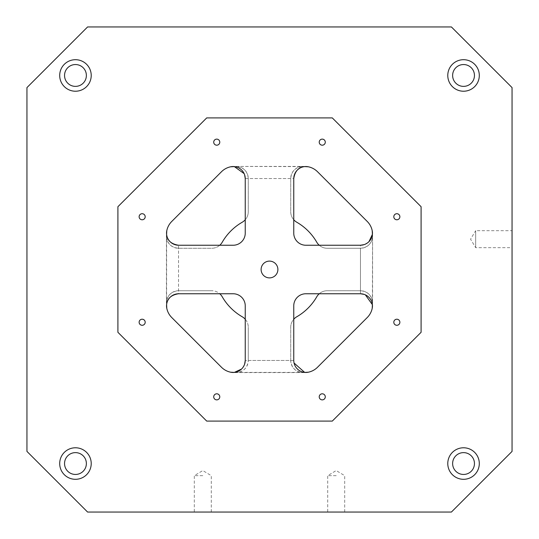 <?xml version="1.0" encoding="UTF-8"?>
<svg xmlns="http://www.w3.org/2000/svg" width="539" height="539" viewBox="0 0 539 539"><rect width="100%" height="100%" fill="white"/><g stroke="black" fill="none" stroke-linecap="round" stroke-linejoin="round"><path stroke-width="0.4" stroke-dasharray="2.69 2.02" d="M166.598 304.663L166.598 234.337M248.277 360.456L248.277 327.267L248.277 360.456L290.723 360.456A12.127 12.127 0 0 0 302.851 372.584L236.149 372.584A12.127 12.127 0 0 0 248.277 360.456C247.542 367.807 243.5 371.849 236.149 372.584L234.337 372.584A18.191 18.191 0 0 1 221.475 367.254L171.746 317.525A18.191 18.191 0 0 1 166.416 304.663L166.416 234.337A18.191 18.191 0 0 1 171.746 221.475L221.475 171.746A18.191 18.191 0 0 1 234.337 166.416L236.149 166.416A12.127 12.127 0 0 1 248.277 178.544C247.542 171.193 243.5 167.151 236.149 166.416L304.663 166.598M26.95 451.412L87.587 512.05L451.412 512.05L512.05 451.412L512.05 87.587L451.412 26.95L87.587 26.95L26.95 87.587L26.95 451.412M269.5 261.112A8.388 8.388 0 0 1 277.888 269.5A8.388 8.388 0 0 1 269.5 277.888A8.388 8.388 0 0 1 261.112 269.5A8.388 8.388 0 0 1 269.5 261.112M142.161 319.223A3.032 3.032 0 0 1 145.193 322.255A3.032 3.032 0 0 1 142.161 325.286A3.032 3.032 0 0 1 139.129 322.255A3.032 3.032 0 0 1 142.161 319.223M319.243 293.755A12.127 12.127 0 0 1 327.267 290.723L360.456 290.723C367.807 291.458 371.849 295.5 372.584 302.851L372.584 234.337L372.402 304.663M290.723 360.456L290.723 327.267A12.127 12.127 0 0 1 296.787 316.764A54.574 54.574 0 0 0 316.764 296.787A12.127 12.127 0 0 1 327.267 290.723L360.456 290.723A12.127 12.127 0 0 1 372.584 302.851L372.584 304.663A18.191 18.191 0 0 1 367.254 317.525L317.525 367.254A18.191 18.191 0 0 1 304.663 372.584L302.851 372.584C295.5 371.849 291.458 367.807 290.723 360.456L290.723 327.267A12.127 12.127 0 0 1 293.755 319.243M293.755 360.456L245.245 360.456A12.127 12.127 0 0 0 245.245 360.335L245.245 305.882A12.127 12.127 0 0 0 233.117 293.755L178.665 293.755A12.127 12.127 0 0 0 178.544 293.755L178.544 245.245A12.127 12.127 0 0 0 178.665 245.245L233.117 245.245A12.127 12.127 0 0 0 245.245 233.117L245.245 178.665A12.127 12.127 0 0 0 245.245 178.544L293.755 178.544A12.127 12.127 0 0 0 293.755 178.665L293.755 233.117A12.127 12.127 0 0 0 305.882 245.245L360.335 245.245A12.127 12.127 0 0 0 360.456 245.245L360.456 293.755A12.127 12.127 0 0 0 360.335 293.755L305.882 293.755A12.127 12.127 0 0 0 293.755 305.882L293.755 360.335A12.127 12.127 0 0 0 293.755 360.456L294.051 363.01M206.707 421.094L332.293 421.094L421.094 332.293L421.094 206.707L332.293 117.906L206.707 117.906L117.906 206.707L117.906 332.293L206.707 421.094M86.375 463.54A10.915 10.915 0 0 0 75.46 452.625A10.915 10.915 0 0 0 64.545 463.54A10.915 10.915 0 0 0 75.46 474.455A10.915 10.915 0 0 0 86.375 463.54M474.455 463.54A10.915 10.915 0 0 0 463.54 452.625A10.915 10.915 0 0 0 452.625 463.54A10.915 10.915 0 0 0 463.54 474.455A10.915 10.915 0 0 0 474.455 463.54M474.455 75.46A10.915 10.915 0 0 0 463.54 64.545A10.915 10.915 0 0 0 452.625 75.46A10.915 10.915 0 0 0 463.54 86.375A10.915 10.915 0 0 0 474.455 75.46M86.375 75.46A10.915 10.915 0 0 0 75.46 64.545A10.915 10.915 0 0 0 64.545 75.46A10.915 10.915 0 0 0 75.46 86.375A10.915 10.915 0 0 0 86.375 75.46M219.757 245.245A12.127 12.127 0 0 1 211.733 248.277L178.544 248.277C171.193 247.542 167.151 243.5 166.416 236.149A12.127 12.127 0 0 0 178.544 248.277L211.733 248.277A12.127 12.127 0 0 0 222.236 242.213A54.574 54.574 0 0 1 242.213 222.236A12.127 12.127 0 0 0 248.277 211.733L248.277 178.544L248.277 211.733A12.127 12.127 0 0 1 245.245 219.757M293.755 219.757A12.127 12.127 0 0 1 290.723 211.733L290.723 178.544C291.458 171.193 295.5 167.151 302.851 166.416A12.127 12.127 0 0 0 290.723 178.544L248.277 178.544M290.723 178.544L290.723 211.733A12.127 12.127 0 0 0 296.787 222.236A54.574 54.574 0 0 1 316.764 242.213A12.127 12.127 0 0 0 327.267 248.277L360.456 248.277A12.127 12.127 0 0 0 372.584 236.149C371.849 243.5 367.807 247.542 360.456 248.277L327.267 248.277A12.127 12.127 0 0 1 319.243 245.245M372.402 234.337L372.584 234.337A18.191 18.191 0 0 0 367.254 221.475L317.525 171.746A18.191 18.191 0 0 0 304.663 166.416L234.337 166.416A18.191 18.191 0 0 0 230.679 166.787A18.191 18.191 0 0 1 234.337 166.416L234.337 166.598M245.245 319.243A12.127 12.127 0 0 1 248.277 327.267A12.127 12.127 0 0 0 242.213 316.764A54.574 54.574 0 0 1 222.236 296.787A12.127 12.127 0 0 0 211.733 290.723A12.127 12.127 0 0 1 219.757 293.755M178.544 290.723L211.733 290.723L178.544 290.723A12.127 12.127 0 0 0 166.416 302.851C167.151 295.5 171.193 291.458 178.544 290.723L178.544 248.277M512.05 230.692L512.05 247.671L512.05 230.692L475.667 230.692L475.667 247.671L475.667 230.692L470.567 239.181L475.667 247.671L512.05 247.671M202.799 512.05L194.309 512.05L202.799 512.05M336.201 512.05L327.712 512.05L336.201 512.05M304.663 372.402L234.337 372.402M372.584 234.337A18.191 18.191 0 0 0 372.213 230.679A18.191 18.191 0 0 1 372.584 234.337M364.229 294.395L365.361 294.846M304.663 372.584A18.191 18.191 0 0 0 308.321 372.213A18.191 18.191 0 0 1 304.663 372.584M364.229 244.605L365.361 244.154M367.389 242.981L369.04 241.56M372.213 308.321A18.191 18.191 0 0 0 372.584 304.663A18.191 18.191 0 0 1 372.213 308.321M244.605 364.229L244.154 365.361M242.981 367.389L241.56 369.04M230.679 372.213A18.191 18.191 0 0 0 234.337 372.584A18.191 18.191 0 0 1 230.679 372.213M166.787 230.679A18.191 18.191 0 0 0 166.416 234.337A18.191 18.191 0 0 1 166.787 230.679M166.416 304.663A18.191 18.191 0 0 0 166.787 308.321A18.191 18.191 0 0 1 166.416 304.663M244.605 174.771L244.154 173.639M308.321 166.787A18.191 18.191 0 0 0 304.663 166.416A18.191 18.191 0 0 1 308.321 166.787M75.46 91.226A15.766 15.766 0 0 0 89.11 67.577A15.766 15.766 0 0 0 61.81 67.577A15.766 15.766 0 0 0 75.46 91.226M463.54 91.226A15.766 15.766 0 0 0 477.19 67.577A15.766 15.766 0 0 0 449.89 67.577A15.766 15.766 0 0 0 463.54 91.226M463.54 479.306A15.766 15.766 0 0 0 477.19 455.657A15.766 15.766 0 0 0 449.89 455.657A15.766 15.766 0 0 0 463.54 479.306M75.46 479.306A15.766 15.766 0 0 0 89.11 455.657A15.766 15.766 0 0 0 61.81 455.657A15.766 15.766 0 0 0 75.46 479.306M336.201 475.667L327.712 475.667L336.201 475.667M202.799 475.667L194.309 475.667L202.799 475.667M322.255 145.193A3.032 3.032 0 0 1 319.223 142.161A3.032 3.032 0 0 1 322.255 139.129A3.032 3.032 0 0 1 325.286 142.161A3.032 3.032 0 0 1 322.255 145.193M396.839 219.777A3.032 3.032 0 0 1 393.807 216.745A3.032 3.032 0 0 1 396.839 213.713A3.032 3.032 0 0 1 399.871 216.745A3.032 3.032 0 0 1 396.839 219.777M142.161 219.777A3.032 3.032 0 0 1 139.129 216.745A3.032 3.032 0 0 1 142.161 213.713A3.032 3.032 0 0 1 145.193 216.745A3.032 3.032 0 0 1 142.161 219.777M216.745 399.871A3.032 3.032 0 0 1 213.713 396.839A3.032 3.032 0 0 1 216.745 393.807A3.032 3.032 0 0 1 219.777 396.839A3.032 3.032 0 0 1 216.745 399.871M322.255 399.871A3.032 3.032 0 0 1 319.223 396.839A3.032 3.032 0 0 1 322.255 393.807A3.032 3.032 0 0 1 325.286 396.839A3.032 3.032 0 0 1 322.255 399.871M216.745 145.193A3.032 3.032 0 0 1 213.713 142.161A3.032 3.032 0 0 1 216.745 139.129A3.032 3.032 0 0 1 219.777 142.161A3.032 3.032 0 0 1 216.745 145.193M396.839 325.286A3.032 3.032 0 0 1 393.807 322.255A3.032 3.032 0 0 1 396.839 319.223A3.032 3.032 0 0 1 399.871 322.255A3.032 3.032 0 0 1 396.839 325.286M360.456 290.723L360.456 248.277M344.69 512.05L344.69 475.667L336.201 470.567L327.712 475.667L327.712 512.05M211.288 512.05L211.288 475.667L202.799 470.567L194.309 475.667L194.309 512.05"/><path stroke-width="0.81" d="M87.587 512.05L26.95 451.412L26.95 87.587L87.587 26.95L451.412 26.95L512.05 87.587L512.05 451.412L451.412 512.05L87.587 512.05M269.5 277.888A8.388 8.388 0 0 1 262.237 265.303A8.388 8.388 0 0 1 276.763 265.303A8.388 8.388 0 0 1 269.5 277.888M230.679 166.787A18.191 18.191 0 0 0 221.475 171.746L171.746 221.475A18.191 18.191 0 0 0 166.787 230.679A12.127 12.127 0 0 0 178.665 245.245L233.117 245.245A12.127 12.127 0 0 0 245.245 233.117L245.245 178.665A12.127 12.127 0 0 0 230.679 166.787L234.337 166.598L244.154 173.639M142.161 325.286A3.032 3.032 0 0 1 139.534 320.739A3.032 3.032 0 0 1 144.789 320.739A3.032 3.032 0 0 1 142.161 325.286M396.839 325.286A3.032 3.032 0 0 1 394.211 320.739A3.032 3.032 0 0 1 399.466 320.739A3.032 3.032 0 0 1 396.839 325.286M216.745 145.193A3.032 3.032 0 0 1 214.118 140.645A3.032 3.032 0 0 1 219.373 140.645A3.032 3.032 0 0 1 216.745 145.193M322.255 399.871A3.032 3.032 0 0 1 319.627 395.323A3.032 3.032 0 0 1 324.882 395.323A3.032 3.032 0 0 1 322.255 399.871M216.745 399.871A3.032 3.032 0 0 1 214.118 395.323A3.032 3.032 0 0 1 219.373 395.323A3.032 3.032 0 0 1 216.745 399.871M142.161 219.777A3.032 3.032 0 0 1 139.534 215.229A3.032 3.032 0 0 1 144.789 215.229A3.032 3.032 0 0 1 142.161 219.777M396.839 219.777A3.032 3.032 0 0 1 394.211 215.229A3.032 3.032 0 0 1 399.466 215.229A3.032 3.032 0 0 1 396.839 219.777M322.255 145.193A3.032 3.032 0 0 1 319.627 140.645A3.032 3.032 0 0 1 324.882 140.645A3.032 3.032 0 0 1 322.255 145.193M221.475 367.254L171.746 317.525A18.191 18.191 0 0 1 166.787 308.321A12.127 12.127 0 0 1 178.665 293.755L233.117 293.755A12.127 12.127 0 0 1 245.245 305.882L245.245 360.335A12.127 12.127 0 0 1 230.679 372.213A18.191 18.191 0 0 1 221.475 367.254M317.525 171.746L367.254 221.475A18.191 18.191 0 0 1 372.213 230.679A12.127 12.127 0 0 1 360.335 245.245L305.882 245.245A12.127 12.127 0 0 1 293.755 233.117L293.755 178.665A12.127 12.127 0 0 1 308.321 166.787A18.191 18.191 0 0 1 317.525 171.746M293.755 360.335L293.755 305.882A12.127 12.127 0 0 1 305.882 293.755L360.335 293.755A12.127 12.127 0 0 1 372.213 308.321A18.191 18.191 0 0 1 367.254 317.525L317.525 367.254A18.191 18.191 0 0 1 308.321 372.213A12.127 12.127 0 0 1 293.755 360.335M421.094 332.293L332.293 421.094L206.707 421.094L117.906 332.293L117.906 206.707L206.707 117.906L332.293 117.906L421.094 206.707L421.094 332.293M75.46 479.306A15.766 15.766 0 0 1 61.81 455.657A15.766 15.766 0 0 1 89.11 455.657A15.766 15.766 0 0 1 75.46 479.306M463.54 479.306A15.766 15.766 0 0 1 449.89 455.657A15.766 15.766 0 0 1 477.19 455.657A15.766 15.766 0 0 1 463.54 479.306M463.54 91.226A15.766 15.766 0 0 1 449.89 67.577A15.766 15.766 0 0 1 477.19 67.577A15.766 15.766 0 0 1 463.54 91.226M75.46 91.226A15.766 15.766 0 0 1 61.81 67.577A15.766 15.766 0 0 1 89.11 67.577A15.766 15.766 0 0 1 75.46 91.226M319.243 293.755A12.127 12.127 0 0 0 316.764 296.787A54.574 54.574 0 0 1 296.787 316.764A12.127 12.127 0 0 0 293.755 319.243M372.213 230.679L372.402 234.337L369.04 241.56M360.456 293.755L364.229 294.395M365.361 294.846L372.402 304.663L372.213 308.321M308.321 372.213L304.663 372.402L294.051 363.01M360.456 245.245L364.229 244.605M365.361 244.154L367.389 242.981M245.245 360.456L244.605 364.229M244.154 365.361L242.981 367.389M241.56 369.04L234.337 372.402L230.679 372.213M178.544 245.245C171.119 244.032 167.137 240.401 166.598 234.337L166.787 230.679M178.544 293.755C171.119 294.968 167.137 298.599 166.598 304.663L166.787 308.321M293.755 178.544C294.968 171.119 298.599 167.137 304.663 166.598L308.321 166.787M245.245 178.544L244.605 174.771M219.757 293.755A12.127 12.127 0 0 1 222.236 296.787A54.574 54.574 0 0 0 242.213 316.764A12.127 12.127 0 0 1 245.245 319.243M293.755 219.757A12.127 12.127 0 0 0 296.787 222.236A54.574 54.574 0 0 1 316.764 242.213A12.127 12.127 0 0 0 319.243 245.245M245.245 219.757A12.127 12.127 0 0 1 242.213 222.236A54.574 54.574 0 0 0 222.236 242.213A12.127 12.127 0 0 1 219.757 245.245M64.545 75.46A10.915 10.915 0 0 1 80.917 66.007A10.915 10.915 0 0 1 80.917 84.913A10.915 10.915 0 0 1 64.545 75.46M452.625 75.46A10.915 10.915 0 0 1 468.997 66.007A10.915 10.915 0 0 1 468.997 84.913A10.915 10.915 0 0 1 452.625 75.46M452.625 463.54A10.915 10.915 0 0 1 468.997 454.087A10.915 10.915 0 0 1 468.997 472.993A10.915 10.915 0 0 1 452.625 463.54M64.545 463.54A10.915 10.915 0 0 1 80.917 454.087A10.915 10.915 0 0 1 80.917 472.993A10.915 10.915 0 0 1 64.545 463.54"/></g></svg>

